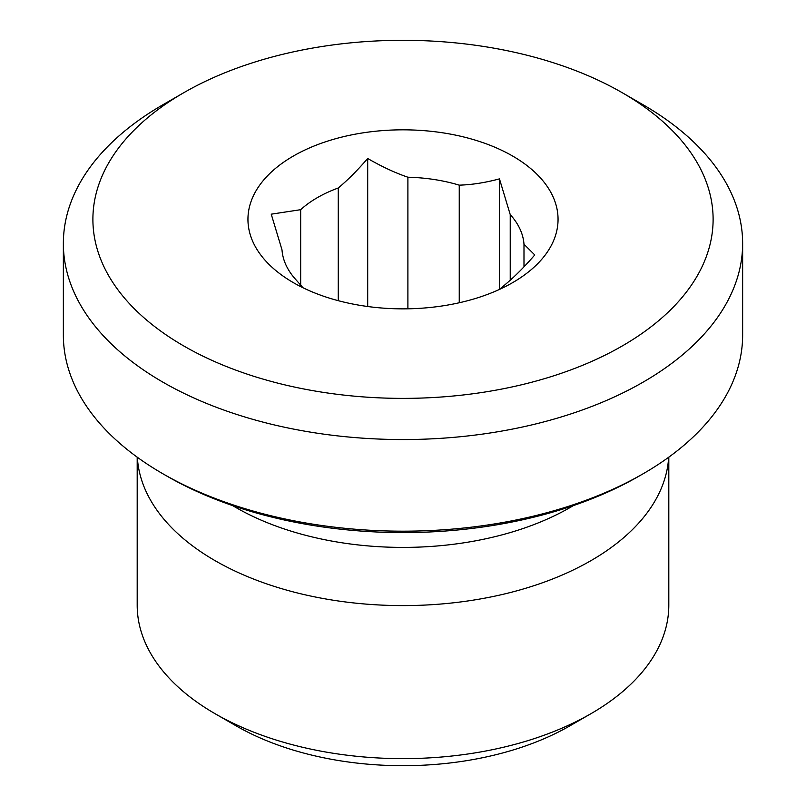 <?xml version="1.0" encoding="UTF-8"?>
<svg xmlns="http://www.w3.org/2000/svg" width="806" height="806" viewBox="0 0 806 806"><rect width="100%" height="100%" fill="white"/><g stroke="black" fill="none" stroke-linecap="round" stroke-linejoin="round"><path stroke-width="1.21" d="M668.809 457.163L668.809 605.175A265.809 153.462 180 0 1 590.959 713.683A265.809 153.462 180 0 1 215.041 713.693A265.809 153.462 180 0 1 215.041 713.683A265.809 153.462 180 0 1 137.191 605.175L137.191 457.163M215.041 713.683L235.926 725.743A236.269 136.416 0 0 0 570.074 725.743L590.959 713.683M668.658 457.264A265.809 153.462 180 0 1 500.597 594.878A265.809 153.462 180 0 1 215.041 560.644A265.809 153.462 180 0 1 137.342 457.264M167.013 476.155L162.832 473.747L167.013 476.155A333.734 192.684 0 0 0 638.987 476.155L643.168 473.747A339.638 196.09 180 0 1 162.832 473.747L162.832 473.747A339.638 196.09 180 0 1 63.362 335.095L63.362 243.452A339.638 196.09 0 0 0 162.832 382.115A339.638 196.09 0 0 0 532.978 424.621A339.638 196.09 0 0 0 742.638 243.452A339.638 196.09 0 0 0 643.168 104.8L622.282 92.74A310.109 179.043 180 0 1 622.282 345.945A310.109 179.043 180 0 1 183.718 345.935A310.109 179.043 180 0 1 183.718 92.74A310.109 179.043 180 0 1 622.282 92.74M742.638 243.452L742.638 335.095A339.638 196.09 180 0 1 643.168 473.747M183.718 92.74L162.832 104.8A339.638 196.09 0 0 0 63.362 243.452M302.975 287.742L295.772 279.551A121.091 69.91 180 0 1 282.009 249.9L271.239 214.174L300.668 209.691L300.668 286.593M300.668 209.691A121.091 69.91 180 0 1 338.258 187.989C347.567 180.252 357.38 170.419 367.697 158.49C381.782 166.641 395.182 172.887 407.896 177.219L407.896 308.819M338.258 300.678L338.258 187.989M407.896 177.219A121.091 69.91 180 0 1 459.249 185.158C471.973 184.765 485.373 182.67 499.458 178.872L510.228 214.598L510.228 280.226M459.249 302.764L459.249 185.158M510.228 214.598A121.091 69.91 180 0 1 523.991 244.238L534.761 254.948C524.454 266.877 514.641 276.71 505.332 284.447A121.091 69.91 180 0 1 499.146 289.576M523.991 266.836L523.991 244.238M499.458 178.872L499.458 289.334M367.697 158.49L367.697 306.512M293.364 282.644A155.054 89.516 180 0 1 293.354 282.634A155.054 89.516 180 0 1 293.364 156.042A155.054 89.516 180 0 1 512.636 156.042A155.054 89.516 180 0 1 512.646 282.634A155.054 89.516 180 0 1 293.364 282.644M573.358 505.604A236.591 136.597 180 0 1 235.705 507.397A236.591 136.597 180 0 1 232.642 505.604"/></g></svg>
